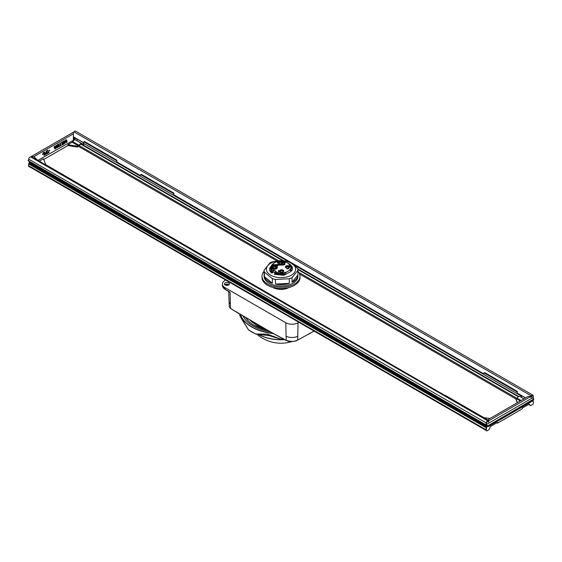 <?xml version="1.0" encoding="UTF-8"?>
<svg xmlns="http://www.w3.org/2000/svg" width="562" height="562" viewBox="0 0 562 562"><rect width="100%" height="100%" fill="white"/><g stroke="black" fill="none" stroke-linecap="round" stroke-linejoin="round"><path stroke-width="0.84" d="M73.376 132.773L74.022 131.88A1.728 0.998 -60 0 1 75.582 131.136L532.931 395.177A1.728 0.998 120 0 0 531.364 395.922L530.964 396.477M533.106 398.423A1.264 0.731 120 0 0 533.282 397.699L533.282 395.971A1.728 0.998 120 0 0 532.931 395.177M532.881 397.657L532.881 397.931A0.688 0.4 -60 0 1 532.804 398.275L533.76 399.371L487.83 425.813L533.879 398.978M530.964 397.053L531.596 396.175A1.152 0.667 -60 0 1 532.186 395.676L532.193 395.669A0.688 0.4 -60 0 1 532.874 395.416M532.355 397.959L532.804 398.275M486.207 428.553L486.411 428.04A1.152 0.667 -60 0 1 486.425 427.879A1.152 0.667 -60 0 1 486.601 427.331A1.152 0.667 -60 0 1 486.65 427.239L486.769 427.31A1.152 0.667 120 0 0 486.53 428.111L486.207 430.337A1.152 0.667 120 0 0 486.446 430.864A1.152 0.667 120 0 0 487.022 430.808L488.673 429.853A1.152 0.667 120 0 0 489.383 428.975L490.085 427.162A1.152 0.667 -60 0 1 490.788 426.284L497.398 422.469L497.398 423.221L522.217 408.89L522.217 408.138L528.828 404.324A1.152 0.667 -60 0 1 529.404 404.268A1.152 0.667 -60 0 1 529.53 404.387L530.233 405.392A1.152 0.667 120 0 0 530.366 405.511A1.152 0.667 120 0 0 530.942 405.455L532.593 404.499A1.152 0.667 120 0 0 533.408 403.087L533.282 400.818A1.264 0.731 120 0 0 533.261 400.601M483.496 373.695L173.7 194.719L483.496 373.695L484.739 372.592L517.286 391.391L517.265 393.189L525.526 397.959M116.734 161.835L140.163 175.47L116.734 161.835L116.987 160.275L84.441 141.484L83.197 142.586L84.441 141.484M139.924 175.225L141.406 174.375L140.163 175.47M141.406 174.375L173.953 193.166L173.7 194.719M173.939 193.272L141.638 174.62M116.973 160.381L84.672 141.736M483.257 373.442L484.739 372.592M517.272 391.496L484.971 372.845M44.89 164.49L35.413 158.723L30.664 156.91A1.728 0.998 120 0 0 29.4 157.543A1.728 0.998 120 0 0 28.739 159.172L28.739 160.901A1.264 0.731 120 0 0 29.006 161.484L486.348 425.525A1.264 0.731 -60 0 1 486.088 424.949L486.088 423.221A1.728 0.998 -60 0 1 486.741 421.591A1.728 0.998 -60 0 1 488.006 420.959L488.652 421.107M486.088 428.483L486.088 428.068A1.264 0.731 -60 0 1 486.348 427.19L486.783 425.778L29.435 161.73L29.006 163.142A1.264 0.731 120 0 0 28.739 164.027L28.739 164.294M487.029 425.35L486.783 425.778L486.348 425.525L486.601 425.097A1.152 0.667 -60 0 1 486.516 424.998L486.566 424.97A0.688 0.4 120 0 1 486.495 424.71L486.495 424.408M28.922 166.71A1.152 0.667 -60 0 1 28.859 166.682A1.152 0.667 -60 0 1 28.62 166.155L28.739 165.755A1.728 0.998 120 0 0 29.098 166.542L486.095 430.387M28.739 165.755L486.088 429.797L486.088 430.267A1.152 0.667 120 0 0 486.327 430.794A1.152 0.667 120 0 0 486.39 430.822M28.62 166.155L28.62 164.364M445.188 395.599L44.995 164.252M445.294 395.36L488.652 420.397M289.023 287.512A11.507 6.646 180 0 1 273.006 287.512M488.652 421.676L487.774 421.479A1.152 0.667 120 0 0 487.184 421.655L487.949 421.837L487.549 421.479M525.625 397.903L517.033 392.943M487.24 425.469A1.152 0.667 -60 0 1 487.261 425.511L487.177 425.56A1.152 0.667 120 0 1 487.029 426.579A1.152 0.667 120 0 1 486.987 426.656L487.106 426.727A1.152 0.667 120 0 0 487.338 426.052A233.539 125.115 176.6 0 1 488.294 426.516L487.177 425.56M486.53 422.631L486.411 424.387L486.411 422.561A0.688 0.4 -60 0 1 487.177 421.655L487.303 421.725A0.688 0.4 120 0 0 486.53 422.631L486.411 422.561M486.65 427.239L486.987 426.656M530.31 405.469A1.152 0.667 -60 0 1 530.24 405.441A1.152 0.667 -60 0 1 530.114 405.321L529.411 404.317A1.152 0.667 120 0 0 529.341 404.24M533.408 401.303L533.085 401.233A1.152 0.667 -60 0 0 532.938 400.783M487.303 421.725L488.652 422.041L488.652 419.252L528.196 396.414L530.964 396.414L488.652 420.847M517.497 402.596L515.916 399.189L517.188 402.771M515.916 399.189L516.548 398.816L520.293 400.98M523.946 398.872L519.983 396.589A2.88 1.658 -60 0 0 517.117 398.219A1.152 0.667 -60 0 1 516.548 398.816M521.445 395.606L521.438 397.425M531.188 396.744L532.312 395.739A0.688 0.4 -60 0 1 533.085 395.76L533.085 397.545L486.53 424.415M532.312 395.739L530.964 397.608L530.964 396.414M483.917 417.664L490.078 418.43M486.769 427.31L487.106 426.727M488.294 426.516L533.24 400.284L532.755 399.954M533.212 400.58L488.399 426.453M533.76 399.371L487.9 425.848M486.516 424.998L487.626 425.673M486.65 425.132L487.83 425.813L486.65 425.132M73.376 136.917L83.197 142.586M82.965 142.334L73.376 136.798M78.49 146.38L77.345 147.04L67.847 145.572L43.738 159.489M81.237 144.469L80.317 144.308M83.689 142.298L83.689 145.727M517.223 391.784L484.69 373.006M173.89 193.56L141.364 174.782M116.924 160.676L84.398 141.891M28.739 166.226A1.152 0.667 120 0 0 28.978 166.752A1.152 0.667 120 0 0 29.449 166.745M42.557 154.62L43.035 154.002L42.438 154.346M42.305 154.36L43.035 154.002M44.272 152.527L44.756 153.349L43.794 154.318L44.897 153.679L45.192 154.402L44.061 155.47L45.585 154.592L44.51 151.979L42.986 152.857L43.119 153.194L44.391 152.457L44.756 153.349M44.623 153.37L43.66 153.988M44.777 153.749L45.192 154.402M45.058 154.424L43.92 155.14M42.986 152.857L44.51 151.979M46.66 152.597L47.124 153.363L45.929 153.637L45.873 153.117L46.779 152.527L47.124 153.363M46.99 153.377L46.189 153.84M46.414 150.876L46.021 151.045L46.506 152.211L45.557 152.829L45.536 153.805L46.246 154.143L47.496 153.489L46.414 150.876L46.646 152.19L45.592 153.075L46.007 154.079M45.866 154.093L46.246 154.143M48.634 152.428L49.33 152.084L48.648 152.478L47.686 150.145L48.395 152.625L47.833 153.293L49.33 152.084M47.292 150.307L48.395 152.625M48.262 152.646L47.721 153.019M49.21 150.778L49.8 150.433L49.098 150.504M48.957 150.518L49.688 150.159M55.153 148.656L54.732 148.143L55.343 147.581L55.779 147.883L55.35 148.614M55.224 147.609L55.582 147.651M54.76 146.436L55.364 146.745L54.697 147.539L54.226 146.914L55.076 146.429M54.936 146.45L55.294 146.577M55.505 147.216L55.111 146.134L54.008 146.766L54.95 148.916L55.961 148.326L55.505 147.216M54.114 147.75L54.486 147.799M54.809 148.93L55.231 148.958M57.022 147.581L56.6 147.061L57.205 146.506L57.633 147.019L57.022 147.581M57.092 146.534L57.443 146.577M56.621 145.361L57.233 145.67L56.558 146.464L56.095 145.839L56.945 145.354M56.804 145.368L57.162 145.502M57.373 146.134L56.98 145.052L55.877 145.691L56.811 147.834L57.83 147.251L57.373 146.134M55.975 146.675L56.355 146.724M56.671 147.855L57.092 147.883M58.56 143.935L57.745 144.343L57.549 145.144L58.329 145.656L58.441 146.689L59.593 146.436L59.748 145.663L58.673 146.485L58.785 145.249L57.9 145.003L58.441 144.279L59.214 144.244L58.947 143.984L58.026 144.174L57.689 145.129M57.928 145.684L58.329 145.656M58.3 146.71L58.701 146.815M58.56 146.837L58.919 146.83M60.38 146.05L61.792 144.891L60.52 145.628L60.401 142.804L60.267 145.776M60.513 145.572L61.792 144.891M60.008 142.966L60.127 145.797M63.176 142.65L62.01 143.387L61.771 142.425L62.965 142.151L62.291 141.779L61.609 142.172L61.757 143.535L62.487 143.661L63.077 143.05L63.443 143.942L62.326 144.926L63.773 144.097L63.176 142.65L62.628 143.24M61.616 143.556L61.975 143.682M61.834 143.703L62.256 143.732M62.993 143.212L63.443 143.942M63.302 143.956L62.213 144.652M64.047 141.083L65.03 142.818L64.525 143.247L63.864 142.664L63.639 141.484L64.145 141.055L65.03 142.818M64.995 141.462L64.068 140.753L63.422 141.336L64.314 143.507L65.248 142.966L64.995 141.462M63.33 142.362L63.675 142.839M64.173 143.528L64.595 143.549M65.909 140.008L66.892 141.743L66.386 142.172L65.726 141.589L65.501 140.409L66.007 139.98L66.892 141.743M67.061 140.886L66.218 139.72L65.283 140.261L66.175 142.432L66.969 142.179L67.061 140.886M65.192 141.287L65.536 141.764M66.042 142.446L66.456 142.474M74.058 137.311L73.376 139.299M38.125 160.289L73.376 140.303L74.746 137.704M31.065 156.665L73.376 132.232L73.376 133.826L33.825 156.665L31.065 157.002M46.007 165.137L43.429 158.821L39.509 161.083M46.112 164.603L45.599 164.898M29.217 157.781A0.688 0.4 120 0 0 28.999 158.168M73.376 139.938L73.376 133.826M37.134 159.713L33.825 156.665M75.996 138.428L74.135 139.502M67.847 145.572L67.847 144.729L72.147 142.242A1.152 0.667 -60 0 0 72.716 141.645A2.88 1.658 120 0 1 75.575 140.008L81.926 143.675A2.88 1.658 -60 0 1 82.249 143.977L82.93 144.919L83.387 144.434L77.029 140.851M77.043 139.032L77.043 140.774M82.34 145.038L81.827 144.315A2.185 1.264 120 0 0 80.485 144.195A2.185 1.264 120 0 0 79.207 145.72A0.688 0.4 -60 0 1 78.799 146.204L77.345 147.04M77.858 146.745L77.858 146.275L67.847 144.729M77.858 146.275L78.49 145.909L72.147 142.242M81.926 143.675A2.88 1.658 -60 0 0 79.066 145.312A1.152 0.667 -60 0 1 78.49 145.909M83.387 142.474L83.387 144.434M83.626 142.334L83.626 145.762M28.381 160.549L28.739 160.725M28.739 160.76L28.128 160.402L28.739 160.058M288.664 268.151L286.943 268.236L287.034 268.833L288.749 268.748L288.664 268.151L288.664 268.748M281.4 269.788A2.185 1.264 180 0 1 283.571 270.512A2.185 1.264 180 0 1 283.136 271.938A2.185 1.264 180 0 1 280.045 271.938A2.185 1.264 180 0 1 279.539 270.61A2.185 1.264 180 0 1 281.4 269.788M280.199 272.015A1.784 1.033 180 0 1 279.813 271.46A1.784 1.033 180 0 1 279.806 271.369A1.784 1.033 180 0 1 281.436 270.343A1.784 1.033 180 0 1 283.374 271.369A1.784 1.033 180 0 1 282.981 272.015M283.297 271.678A1.784 1.033 0 0 0 281.59 270.954A1.784 1.033 0 0 0 279.89 271.678M287.414 265.643A2.185 1.264 180 0 1 289.585 266.367A2.185 1.264 180 0 1 289.149 267.793A2.185 1.264 180 0 1 286.058 267.793A2.185 1.264 180 0 1 285.552 266.472A2.185 1.264 180 0 1 287.414 265.643M286.22 267.877A1.784 1.033 180 0 1 285.826 267.322A1.784 1.033 180 0 1 285.819 267.231A1.784 1.033 180 0 1 287.449 266.205A1.784 1.033 180 0 1 289.388 267.231A1.784 1.033 180 0 1 288.994 267.877M289.311 267.54A1.784 1.033 0 0 0 287.603 266.817A1.784 1.033 0 0 0 285.903 267.54M279.286 271.657L278.387 271.643M279.279 270.659L278.246 270.708L278.401 271.706L279.426 271.65L279.279 270.659L279.279 271.601M275.949 265.131L276.427 264.758L275.949 265.131M276.637 264.744L275.654 264.428L275.787 265.285L276.637 264.744L275.97 265.278M275.71 264.934L275.787 265.285M277.242 262.25L277.558 263.1M274.649 262.735A9.147 5.283 0 0 0 271.868 266.529L271.868 267.238A9.147 5.283 0 0 0 272.219 268.685L272.472 267.667A2.648 1.531 0 0 0 275.492 268.025A2.648 1.531 0 0 0 277.059 266.493L276.89 265.369A2.016 1.166 180 0 1 278.717 264.112L283.36 263.88A1.44 0.829 0 0 0 284.667 262.974L284.541 262.11L284.948 263.142M272.219 268.685A2.936 1.693 0 0 0 275.457 269.156A2.936 1.693 0 0 0 277.354 267.568A2.936 1.693 0 0 0 277.347 267.421M284.955 263.374L284.955 263.901A1.728 0.998 0 0 1 284.962 263.992A1.728 0.998 0 0 1 283.388 264.983L278.745 265.215A1.728 0.998 0 0 0 277.228 265.945M274.994 264.702L273.272 264.786L273.364 265.383L275.085 265.292L274.994 264.702L274.994 265.299M274.228 265.369A2.185 1.264 180 0 1 276.406 266.093A2.185 1.264 180 0 1 275.97 267.519A2.185 1.264 180 0 1 272.872 267.519A2.185 1.264 180 0 1 272.366 266.198A2.185 1.264 180 0 1 274.228 265.369M273.034 267.603A1.784 1.033 180 0 1 272.647 267.048A1.784 1.033 180 0 1 272.64 266.957A1.784 1.033 180 0 1 274.263 265.931A1.784 1.033 180 0 1 276.202 266.957A1.784 1.033 180 0 1 275.809 267.603M276.125 267.266A1.784 1.033 0 0 0 274.425 266.543A1.784 1.033 0 0 0 272.718 267.266M280.248 261.232A2.185 1.264 180 0 1 282.419 261.955A2.185 1.264 180 0 1 281.983 263.381A2.185 1.264 180 0 1 278.892 263.381A2.185 1.264 180 0 1 278.38 262.061A2.185 1.264 180 0 1 280.248 261.232M279.047 263.466A1.784 1.033 180 0 1 278.661 262.911A1.784 1.033 180 0 1 278.654 262.819A1.784 1.033 180 0 1 280.283 261.794A1.784 1.033 180 0 1 282.222 262.819A1.784 1.033 180 0 1 281.829 263.466M282.138 263.121A1.784 1.033 0 0 0 280.438 262.398A1.784 1.033 0 0 0 278.731 263.121M283.641 262.826L282.735 262.812M283.627 261.829L282.595 261.878L282.749 262.875L283.782 262.819L283.627 261.829L283.627 262.77M273.223 263.683A9.926 5.732 0 0 0 272.879 270.519L273.687 270.055L276.132 271.467L274.663 273.069L285.257 273.813C281.625 274.741 278.176 274.614 274.916 273.441L274.916 273.09M275.324 271.931A9.926 5.732 0 0 0 286.739 271.917L284.913 273.589M286.739 271.917L289.121 270.54A9.926 5.732 0 0 0 288.032 263.185A9.926 5.732 0 0 0 284.646 261.906M274.467 288.095A10.706 6.182 180 0 1 273.596 287.667M288.432 287.667A10.706 6.182 180 0 1 284.857 288.98L284.793 289.016M269.591 269.184A11.423 6.596 0 0 0 269.591 269.212A11.423 6.596 0 0 0 271.488 272.851L271.825 273.104L273.687 272.029L274.867 272.711M273.687 272.029L273.687 270.055M272.879 270.519L271.811 272.928L269.591 269.163L270.048 267.435M274.249 288.362L274.916 287.533M285.257 287.913L283.761 289.254M274.249 274.27L283.761 275.338L274.249 274.27L274.916 273.441M272.479 272.106L271.404 271.053M291.495 267.849L290.603 270.561L291.502 267.695L288.229 263.297M273.378 263.536L270.027 267.603L272.177 271.727M290.702 270.132L289.121 270.54M288.573 263.501L291.214 265.636L292.437 268.545M289.023 263.754L289.023 263.754A11.423 6.596 180 0 1 289.093 263.796A11.423 6.596 180 0 1 292.437 268.397L292.1 270.097L290.603 270.561M283.761 275.338L290.603 271.657L292.1 270.28L292.437 268.636M279.743 260.803A14.619 8.437 0 0 0 269.043 274.052A14.619 8.437 0 0 0 294.263 272.774A14.619 8.437 0 0 0 279.743 260.803M297.635 268.425L289.655 261.85A16.916 9.765 0 0 0 286.599 261.021L279.672 260.705L272.739 261.723A16.916 9.765 0 0 0 269.978 262.84L264.098 270.118A16.916 9.765 0 0 0 264.098 270.245A16.916 9.765 0 0 0 264.161 271.095A16.916 9.765 0 0 0 264.393 272.057L272.373 278.64A16.916 9.765 0 0 0 275.429 279.462L289.29 278.766A16.916 9.765 0 0 0 292.05 277.649L297.93 270.364A16.916 9.765 0 0 0 297.93 270.245A16.916 9.765 0 0 0 297.635 268.425M275.429 284.07A16.916 9.765 0 0 0 289.29 283.367L275.429 284.07L275.429 279.462M289.29 283.367L289.29 278.766M292.05 282.25A16.916 9.765 0 0 0 297.93 274.973L292.05 282.25L292.05 277.649M297.93 274.973L297.93 270.364M264.393 276.666A16.916 9.765 0 0 0 272.373 283.241L264.393 276.666L264.393 272.057M272.373 283.241L272.373 278.64M264.098 274.727L264.098 270.364M264.098 270.245L264.098 276.258A16.916 9.765 0 0 0 264.161 277.108A16.916 9.765 0 0 0 281.752 286.016A16.916 9.765 0 0 0 297.93 276.258L297.93 270.245M264.098 271.277A18.989 10.966 0 0 0 262.025 276.258A18.989 10.966 0 0 0 281.014 287.217A18.989 10.966 0 0 0 300.003 276.258A18.989 10.966 0 0 0 299.932 275.303A18.989 10.966 0 0 0 297.93 271.277M262.025 276.258L262.025 277.572A18.989 10.966 0 0 0 281.014 288.538A18.989 10.966 0 0 0 300.003 277.572L300.003 276.258M285.257 273.813L283.761 275.155M250.209 320.34A35.631 20.569 0 0 0 263.149 327.801M258.52 325.019L253.385 322.054M314.095 331.081L297.656 340.094L314.053 331.06M297.438 340.214C293.736 341.921 290.069 342.005 286.444 340.467L286.276 340.481C288.411 341.211 290.512 342.855 297.586 340.221L297.438 340.214M228.882 291.467L230.097 292.514L230.518 308.559L229.233 306.69L230.455 308.412L239.054 313.701L272.331 332.922L286.191 340.319C291.46 341.865 295.282 341.78 297.656 340.073L314.151 331.116M229.261 291.861A4.686 2.705 180 0 0 230.097 292.514L228.952 291.516M285.791 322.75A8.774 5.065 0 0 0 298.036 322.841L297.741 336.188A8.339 4.819 180 0 1 286.1 336.104L285.791 322.75L224.955 287.625L225.229 289.346M225.65 280.024L224.737 280.593A8.774 5.065 0 0 0 222.383 284.133A8.774 5.065 0 0 0 224.955 287.625M225.123 282.904A2.508 1.447 0 0 0 224.386 283.894A2.508 1.447 0 0 0 226.9 285.377A2.508 1.447 0 0 0 229.408 283.894A2.508 1.447 0 0 0 227.828 282.581A2.508 1.447 0 0 0 225.123 282.904M298.949 322.342L298.036 322.841M267.667 330.379A37.731 21.785 180 0 1 253.813 325.103A37.731 21.785 180 0 1 245.735 317.734M243.135 316.209A39.375 22.733 0 0 0 270.308 331.882M283.487 339.019L280.445 339.069L267.372 334.242L255.829 334.095L269.029 335.605L280.536 339.083L269.036 335.612L267.35 334.158L280.536 338.991L283.367 338.956M240.922 317.748L248.495 329.817L241.99 319.574L239.805 315.514L239.749 314.221M255.703 334.018L251.874 332.03A41.223 23.801 0 0 0 255.696 333.976L267.35 334.158M74.022 131.88L531.364 395.922M533.282 397.699L532.643 397.798M528.709 404.394L529.98 405.132M28.739 159.172L486.411 423.031M30.664 156.91L488.006 420.959M28.739 160.901L486.088 424.949L486.495 424.71M29.435 162.397L487.029 426.579M28.739 164.027L486.425 427.879M29.006 163.142L486.601 427.331M517.117 398.219L521.093 400.516M521.445 397.348L524.016 398.83M516.141 399.055L299.616 274.045M276.925 260.951L78.49 146.387M517.019 398.374L298.766 272.366M278.675 260.768L79.249 145.628M518.866 396.575L297.776 268.931M283.571 260.726L83.689 145.326M521.445 396.182L294.362 265.074M287.828 261.302L83.689 143.443M517.188 391.995L484.493 373.119M173.855 193.778L141.16 174.901M116.889 160.887L84.195 142.01M81.827 144.315L81.314 144.448M79.066 145.312L72.716 141.645M284.541 262.11A1.44 0.829 0 0 0 283.508 261.386L283.557 261.337C276.792 260.768 272.893 262.503 271.868 266.529A9.147 5.283 0 0 0 272.219 267.983A2.936 1.693 0 0 0 275.457 268.453A2.936 1.693 0 0 0 277.354 266.866A2.936 1.693 0 0 0 277.347 266.718L277.164 265.503A1.728 0.998 180 0 1 278.745 264.512L283.388 264.281A1.728 0.998 0 0 0 284.962 263.283A1.728 0.998 0 0 0 284.955 263.199L284.822 262.306L283.585 261.4M283.508 261.386A8.859 5.114 0 0 0 274.797 262.651A8.859 5.114 0 0 0 272.472 267.667M277.333 266.662L276.89 265.369M278.745 265.215L278.717 264.112M283.388 264.983L283.36 263.88M284.667 262.974L284.962 263.992M277.059 266.493L277.354 267.568M284.808 262.25A1.728 0.998 0 0 0 284.217 261.653M258.38 334.235A31.992 18.469 0 0 0 258.394 334.242A31.992 18.469 0 0 0 284.484 339.546M284.737 339.673A31.929 18.434 180 0 1 258.436 334.397A31.929 18.434 180 0 1 258.127 334.221M286.1 336.104L286.276 340.481L272.408 333.076M272.408 333.069L230.673 308.552M297.656 340.073L297.748 336.195M230.357 303.923L229.092 302.089M229.521 292.078L225.06 289.36L222.44 285.742A8.725 5.037 0 0 0 224.99 289.205L228.657 291.32M224.877 284.786A2.585 1.489 180 0 1 225.067 284.66A2.585 1.489 180 0 1 228.917 284.786L225.812 284.407L224.898 284.808M228.699 284.646A2.698 1.56 0 0 0 225.095 284.646M280.536 339.062L283.529 339.041M252.015 332.128L248.495 329.817A41.209 23.794 0 0 0 251.874 332.023L251.874 332.03M240.494 314.664A41.314 23.85 0 0 0 273.02 333.406M273.399 333.617A41.426 23.92 180 0 1 240.311 314.551M530.064 405.244L528.645 404.429M533.289 400.587L488.371 426.516M81.047 144.293L282.63 260.677M297.881 269.486L518.417 396.807M28.1 160.381L28.739 160.008M288.032 263.185L288.432 263.416M288.735 263.592L289.093 263.796M256.813 334.144A36.825 36.825 0 0 0 291.678 341.626M229.233 306.683L228.748 291.488M222.44 285.742L222.383 284.133M253.813 325.103L267.631 330.358M269.036 335.612L255.745 334.074L248.544 329.915L239.805 315.514"/></g></svg>
